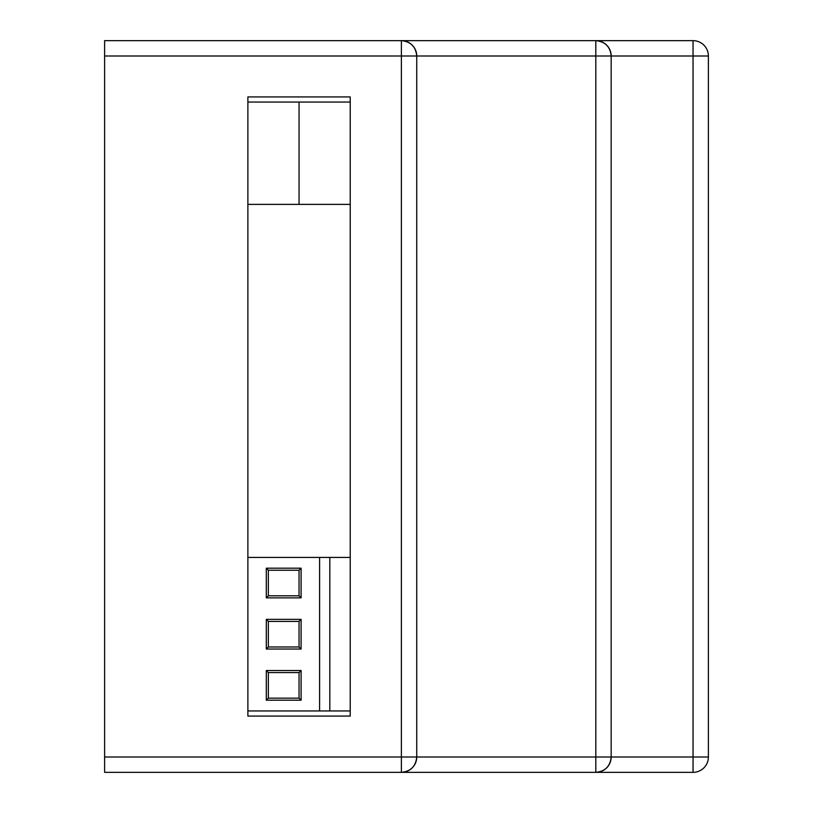 <?xml version="1.0" encoding="UTF-8"?>
<svg xmlns="http://www.w3.org/2000/svg" width="813" height="813" viewBox="0 0 813 813"><rect width="100%" height="100%" fill="white"/><g stroke="black" fill="none" stroke-linecap="round" stroke-linejoin="round"><path stroke-width="1.22" d="M301.095 649.038L266.298 649.038L266.298 619.354L301.095 619.354L301.095 649.038L299.052 646.985L299.052 621.406L268.351 621.406L268.351 646.985L299.052 646.985M319.59 710.948L247.884 710.948L247.884 716.07L247.884 96.93L350.22 96.93L350.22 716.07L247.884 716.07L350.22 716.07L350.22 710.948L319.59 710.948L319.59 557.444L247.884 557.444L247.884 204.388L299.052 204.388L299.052 102.052L350.22 102.052L350.22 96.93L247.884 96.93L247.884 102.052L299.052 102.052M301.095 700.206L266.298 700.206L266.298 670.522L301.095 670.522L301.095 700.206L299.052 698.154L299.052 672.575L268.351 672.575L268.351 698.154L299.052 698.154M301.095 597.87L266.298 597.87L266.298 568.185L301.095 568.185L301.095 597.87L299.052 595.817L299.052 570.238L268.351 570.238L268.351 595.817L299.052 595.817M299.052 204.388L350.22 204.388L350.22 557.444L319.59 557.444M299.052 621.406L301.095 619.354M266.298 649.038L268.351 646.985M268.351 621.406L266.298 619.354M299.052 672.575L301.095 670.522M266.298 700.206L268.351 698.154M268.351 672.575L266.298 670.522M299.052 570.238L301.095 568.185M266.298 597.87L268.351 595.817M268.351 570.238L266.298 568.185M104.613 55.995L104.613 757.005L401.388 757.005L401.388 55.995L104.613 55.995L104.613 40.65L693.042 40.65A15.345 15.345 0 0 1 708.387 55.995L708.387 757.005A15.345 15.345 0 0 1 693.042 772.35L104.613 772.35L104.613 757.005M416.734 55.995L416.734 757.005L595.817 757.005L595.817 55.995L416.734 55.995C415.809 46.697 410.687 41.575 401.388 40.65L401.388 55.995L416.734 55.995A15.345 15.345 0 0 0 401.388 40.65A15.345 15.345 0 0 1 416.734 55.995M611.173 55.995L611.173 757.005C610.248 766.303 605.126 771.425 595.817 772.35A15.345 15.345 0 0 0 611.173 757.005L693.042 757.005L693.042 55.995L611.173 55.995A15.345 15.345 0 0 0 595.817 40.65C605.126 41.575 610.248 46.697 611.173 55.995A15.345 15.345 0 0 0 595.817 40.65L595.817 55.995L611.173 55.995M401.388 772.35C410.687 771.425 415.809 766.303 416.734 757.005L401.388 757.005L401.388 772.35A15.345 15.345 0 0 0 416.734 757.005A15.345 15.345 0 0 1 401.388 772.35M693.042 757.005L708.387 757.005A15.345 15.345 0 0 1 693.042 772.35L693.042 757.005M708.387 55.995L693.042 55.995L693.042 40.65A15.345 15.345 0 0 1 708.387 55.995M611.173 757.005L595.817 757.005L595.817 772.35A15.345 15.345 0 0 0 611.173 757.005M329.824 557.444L329.824 710.948"/></g></svg>
